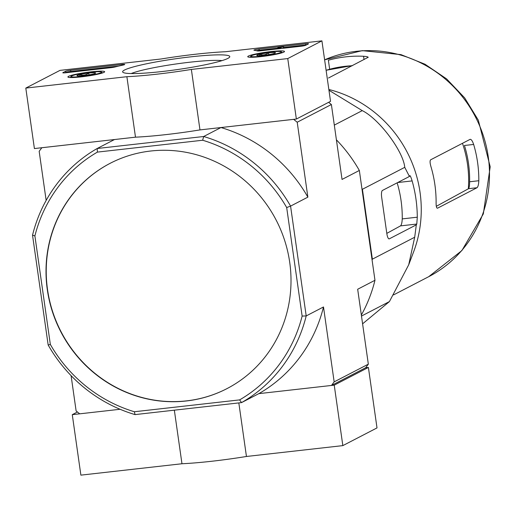 <?xml version="1.0" encoding="UTF-8"?>
<svg xmlns="http://www.w3.org/2000/svg" width="516" height="516" viewBox="0 0 516 516"><rect width="100%" height="100%" fill="white"/><g stroke="black" fill="none" stroke-linecap="round" stroke-linejoin="round"><path stroke-width="0.77" d="M361.922 188.617L362.419 189.275L372.365 259.174L372.068 259.916M334.162 381.872L323.5 306.962L306.201 315.927L302.131 316.082L286.683 207.542A142.861 136.553 62.6 0 0 202.659 140.242L203.678 136.508A146.131 139.681 62.6 0 1 290.572 206.103L306.201 315.927A146.131 139.681 62.6 0 1 241.553 402.603L258.851 393.637L331.491 385.452L334.162 381.872L368.334 364.167L357.672 289.25L374.971 280.285L359.342 170.467L342.043 179.433L331.382 104.522L328.634 102.323M331.491 385.452L365.663 367.74L368.334 364.167M286.683 207.542L290.572 206.103L307.871 197.138L297.21 122.228L293.623 119.357L220.977 127.542L203.678 136.508L97.182 148.505L114.481 139.539L41.835 147.731L39.164 151.304L46.156 200.421M297.21 122.228L331.382 104.522M71.098 375.648L76.123 410.949L79.709 413.826L120.099 409.272L72.279 414.664L80.883 475.139L181.967 463.749A73.678 7.443 -8.1 0 0 246.448 456.479L342.837 445.618L377.009 427.912L368.398 367.437L365.663 367.74M289.715 262.341A126.891 121.292 -117.4 0 0 150.724 151.014A126.891 121.292 -117.4 0 0 110.121 163.333A126.891 121.292 -117.4 0 0 60.824 331.807A126.891 121.292 -117.4 0 0 226.898 388.658A126.891 121.292 -117.4 0 0 289.715 262.341M202.659 140.242L97.408 152.104A142.861 136.553 62.6 0 0 34.895 235.915L50.342 344.449L48.162 345.004L32.527 235.186A146.131 139.681 62.6 0 1 97.182 148.505L97.408 152.104M302.131 316.082A142.861 136.553 62.6 0 1 239.611 399.894L134.366 411.749A142.861 136.553 62.6 0 1 50.342 344.449M239.611 399.894L241.553 402.603L135.05 414.606A146.131 139.681 62.6 0 1 48.162 345.004M361.342 315.05A146.131 139.681 -117.4 0 0 374.971 280.285M359.342 170.467A146.131 139.681 -117.4 0 0 336.406 139.823M307.871 197.138A146.131 139.681 -117.4 0 0 220.977 127.542M368.398 367.437L334.233 385.142L258.851 393.637A146.131 139.681 -117.4 0 0 323.5 306.962M134.366 411.749L135.05 414.606M32.527 235.186L34.895 235.915M110.231 163.282A126.891 121.292 -117.4 0 0 61.036 331.698A126.891 121.292 -117.4 0 0 227.008 388.606M362.593 323.822L389.419 301.583L408.717 264.779L414.696 237.231L416.309 224.847L416.78 224.054L417.289 217.197A132.051 126.22 -117.4 0 0 412.129 180.916C411.026 177.343 410.285 175.595 409.891 175.672L409.427 176.466L404.75 167.339C403.331 151.291 379.034 118.809 362.245 110.624L328.95 90.255M362.245 110.624L334.31 125.104M404.75 167.339L362.419 189.275M409.427 176.466L382.421 190.462A6.14 1.696 83.6 0 0 381.679 197.338L386.845 233.625A6.14 1.696 83.6 0 0 389.135 238.895A6.14 1.696 83.6 0 0 389.303 238.844L416.309 224.847M414.696 237.231L372.365 259.174M389.419 301.583L361.484 316.063M462.478 143.306A111.72 106.786 62.6 0 1 468.341 188.804L436.323 206.303M468.341 188.804L468.554 188.682C469.231 187.837 469.586 185.528 469.605 181.767A110.824 105.928 -117.4 0 0 464.439 145.48L473.649 144.448C472.443 140.907 471.263 139.204 470.121 139.346L470.302 139.294M328.473 78.013L368.185 57.282M367.985 57.534C368.579 56.96 367.108 56.534 363.567 56.27A120.344 115.029 -117.4 0 0 328.376 60.23L329.66 69.228M470.121 139.346L430.615 159.825C429.802 160.695 429.905 162.946 430.937 166.584A120.344 115.029 62.6 0 1 436.104 202.865C436.11 206.542 436.581 208.322 437.497 208.206L477.01 187.727C478.042 186.837 478.642 184.502 478.816 180.729A120.344 115.029 -117.4 0 0 473.649 144.448M417.289 217.197L402.241 218.894A116.468 111.327 -117.4 0 0 397.146 182.832M328.84 89.474L329.485 89.642A120.344 115.029 62.6 0 1 416.554 175.859A120.344 115.029 62.6 0 1 413.587 251.918L408.717 264.779M402.241 218.894C402.054 222.667 401.48 224.995 400.506 225.885L386.807 233.374M321.92 40.861L287.754 58.572L191.365 69.434A73.678 7.443 171.9 0 1 126.884 76.697L25.8 88.088L59.972 70.382L161.05 58.992A73.678 7.443 171.9 0 1 225.531 51.723L321.92 40.861L330.53 101.336L296.358 119.048L287.754 58.572M296.358 119.048L199.969 129.909L191.365 69.434M199.969 129.909A73.678 7.443 171.9 0 1 135.489 137.172L126.884 76.697M135.489 137.172L34.404 148.563L25.8 88.088M308.413 43.899L305.743 45.285A4.096 0.413 171.9 0 1 300.764 46.279L260.232 50.845A4.096 0.413 171.9 0 1 257.342 50.942A83.915 8.482 171.9 0 0 254.143 50.265A4.096 0.413 171.9 0 1 253.898 50.162A4.096 0.413 171.9 0 1 259.013 49.033L305.569 43.789A4.096 0.413 171.9 0 1 308.555 43.763A4.096 0.413 171.9 0 1 308.413 43.899M70.595 70.266L121.75 64.5A4.096 0.413 171.9 0 1 124.737 64.474A4.096 0.413 171.9 0 1 123.253 65.016A84.321 8.52 171.9 0 0 115.004 66.977A4.096 0.413 171.9 0 1 110.966 67.667L65.79 72.756A4.096 0.413 171.9 0 1 62.804 72.782A4.096 0.413 171.9 0 1 62.946 72.64L65.616 71.26A4.096 0.413 171.9 0 1 70.595 70.266L70.763 71.472L118.68 66.074M124.517 70.034A54.116 5.47 171.9 0 1 185.644 57.444A54.116 5.47 171.9 0 1 229.581 57.173A54.116 5.47 171.9 0 1 176.975 69.628A54.116 5.47 171.9 0 1 122.989 72.35A54.116 5.47 171.9 0 1 124.517 70.034M248.39 56.076A18.57 1.877 171.9 0 1 268.462 51.871A18.57 1.877 171.9 0 1 284.516 51.465A18.57 1.877 171.9 0 1 266.398 55.934A18.57 1.877 171.9 0 1 247.745 56.696A18.57 1.877 171.9 0 1 248.39 56.076M68.544 76.342A18.57 1.877 171.9 0 1 88.61 72.137A18.57 1.877 171.9 0 1 104.671 71.73A18.57 1.877 171.9 0 1 86.546 76.2A18.57 1.877 171.9 0 1 67.899 76.961A18.57 1.877 171.9 0 1 68.544 76.342M131.174 73.549A49.362 4.986 171.9 0 1 176.169 63.958A49.362 4.986 171.9 0 1 222.054 60.611M65.1 72.827L65.79 72.466A4.096 0.413 171.9 0 1 70.763 71.472M256.362 50.665A4.096 0.413 171.9 0 1 259.187 50.246L276.357 48.311M283.723 47.478L305.743 44.995A4.096 0.413 171.9 0 1 306.433 44.924M283.29 46.859L283.465 48.072L283.613 46.692L277.763 48.291M278.047 47.885L278.305 47.291L283.613 46.692M281.065 48.498L280.968 47.814L276.189 48.427L281.859 47.021L277.989 47.459M277.737 48.117L280.968 47.814M283.465 48.072L282.084 48.381M259.741 55.683L259.542 54.322C262.773 55.444 265.792 54.935 268.597 52.8A9.456 0.955 171.9 0 1 275.183 52.555A9.456 0.955 171.9 0 1 275.454 52.851A9.456 0.955 171.9 0 1 272.719 53.838A9.456 0.955 171.9 0 1 263.663 55.354A9.456 0.955 171.9 0 1 257.078 55.599A9.456 0.955 171.9 0 1 256.833 55.496A9.456 0.955 171.9 0 1 259.542 54.322A9.456 0.955 171.9 0 1 268.597 52.8L268.855 54.619M262.128 56.154A15.351 1.548 171.9 0 1 250.989 56.076A15.351 1.548 171.9 0 1 265.914 52.542A15.351 1.548 171.9 0 1 281.226 51.768A15.351 1.548 171.9 0 1 262.128 56.154M79.89 75.949L79.696 74.588C82.928 75.71 85.946 75.201 88.752 73.066A9.456 0.955 171.9 0 1 95.337 72.827A9.456 0.955 171.9 0 1 95.608 73.117A9.456 0.955 171.9 0 1 92.867 74.104A9.456 0.955 171.9 0 1 83.818 75.62A9.456 0.955 171.9 0 1 77.232 75.865A9.456 0.955 171.9 0 1 76.987 75.768A9.456 0.955 171.9 0 1 79.696 74.588A9.456 0.955 171.9 0 1 88.752 73.066L89.01 74.885M82.276 76.42A15.351 1.548 171.9 0 1 71.144 76.342A15.351 1.548 171.9 0 1 86.062 72.808A15.351 1.548 171.9 0 1 101.381 72.034A15.351 1.548 171.9 0 1 82.276 76.42M334.233 385.142L342.837 445.618M77.426 411.994L72.279 414.664M174.344 410.175L181.967 463.749M238.824 402.912L246.448 456.479M326.112 70.292A111.72 106.786 62.6 0 1 352.125 65.758M363.567 56.27L364.038 59.579M324.622 59.824A120.344 115.029 62.6 0 1 477.177 120.383A120.344 115.029 62.6 0 1 428.693 276.699L461.859 250.589L483.324 213.927L490.2 166.771L478.332 120.202L464.632 97.834L446.579 78.877L425.023 64.236L400.958 54.625L362.213 50.645L324.622 59.824M478.816 180.729L469.605 181.767M477.01 187.727L468.554 188.682M412.129 180.916L397.701 182.541M416.78 224.054L400.506 225.885M389.303 238.844L388.954 238.882M121.866 65.332L121.75 64.5M65.79 72.466L65.616 71.26M259.187 50.246L259.013 49.033M305.743 44.995L305.569 43.789M352.512 65.551L326.106 70.273M393.592 294.894L428.693 276.699M276.279 49.039L276.189 48.427M250.989 56.076L250.086 57.263M281.226 51.768L282.426 52.664M71.144 76.342L70.241 77.529M101.381 72.034L102.581 72.93"/></g></svg>
